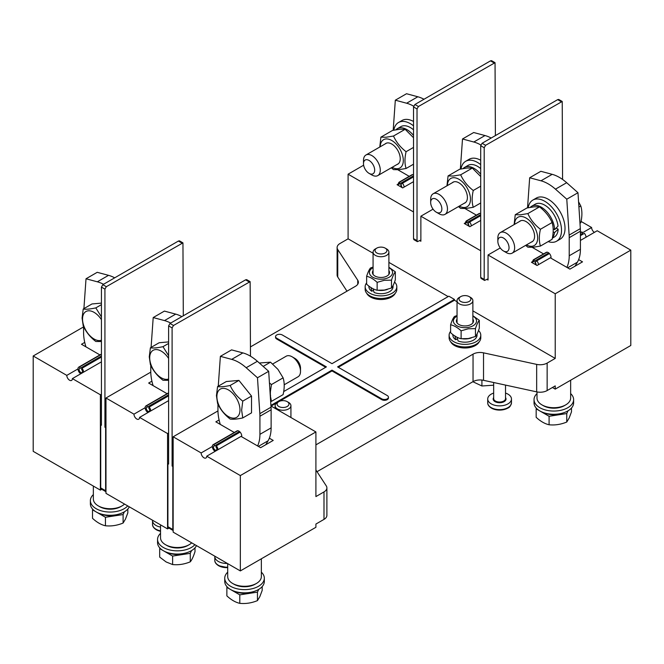 <?xml version="1.0" encoding="UTF-8"?>
<svg xmlns="http://www.w3.org/2000/svg" width="664" height="664" viewBox="0 0 664 664"><rect width="100%" height="100%" fill="white"/><g stroke="black" fill="none" stroke-linecap="round" stroke-linejoin="round"><path stroke-width="1" d="M168.606 400.633L139.565 417.399L167.552 433.559L168.606 432.953M168.955 528.096L167.552 528.901L105.974 493.352L105.974 398.002L133.97 414.162A3.959 2.282 -120 0 0 136.767 419.009A3.959 2.282 -120 0 0 138.743 419.208A3.959 2.282 -120 0 0 139.565 417.399M101.426 361.847L72.384 378.613L100.38 394.773L101.426 394.167M83.581 326.896L33.2 355.987L66.79 375.384A3.959 2.282 -120 0 0 69.587 380.231A3.959 2.282 -120 0 0 71.571 380.422A3.959 2.282 -120 0 0 72.384 378.613M269.343 438.182L273.219 440.423L260.62 447.694L241.032 436.389L206.745 456.185L240.335 475.573L240.335 570.924L315.906 527.291L315.906 524.054L323.99 519.389L323.99 491.916A9.894 5.71 0 0 0 326.887 487.874A9.894 5.71 0 0 0 326.256 485.865L315.906 469.987M240.335 570.924L173.155 532.138L173.155 436.787L201.142 452.948A3.959 2.282 -120 0 0 203.939 457.795A3.959 2.282 -120 0 0 205.923 457.994A3.959 2.282 -120 0 0 206.745 456.185M366.694 293.264A14.84 8.574 0 0 0 370.487 297.007A14.84 8.574 0 0 0 395.271 293.264M450.665 341.744A14.84 8.574 0 0 0 454.458 345.488A14.84 8.574 0 0 0 479.242 341.744M167.552 528.901L167.552 433.559M413.523 211.957L348.094 174.184L363.631 165.212M413.523 181.662L402.674 187.92L397.08 184.692L398.159 184.069M409.215 176.342L397.827 169.768M480.703 250.743L420.868 216.198L433.069 209.16M480.703 220.448L469.855 226.706L464.252 223.477L465.339 222.847M476.395 215.128L464.999 208.554M66.79 375.384L77.987 368.918A3.959 2.282 60 0 1 78.808 367.101A3.959 2.282 60 0 1 79.597 366.918L80.078 368.362A2.374 1.369 -120 0 0 79.597 368.478A2.374 1.369 -120 0 0 79.107 369.566A2.374 1.369 -120 0 0 80.145 371.956A2.374 1.369 -120 0 0 81.971 372.587A2.374 1.369 -120 0 0 82.46 371.5A2.374 1.369 -120 0 0 81.498 369.184L81.971 368.288A3.959 2.282 60 0 1 83.581 372.147M99.915 354.916L81.481 344.276L84.743 342.392M105.974 398.002L150.769 372.147M133.97 414.162L145.159 407.704A3.959 2.282 60 0 1 145.98 405.887A3.959 2.282 60 0 1 146.777 405.704L147.25 407.148A2.374 1.369 -120 0 0 146.777 407.256A2.374 1.369 -120 0 0 146.279 408.343A2.374 1.369 -120 0 0 147.317 410.734A2.374 1.369 -120 0 0 149.151 411.373A2.374 1.369 -120 0 0 149.641 410.286A2.374 1.369 -120 0 0 148.67 407.97L149.143 407.073A3.959 2.282 60 0 1 150.761 410.933M167.096 393.702L148.661 383.053L151.915 381.178M101.775 489.31L100.38 490.123L100.38 394.773M33.2 355.987L33.2 451.337L100.38 490.123M552.423 387.502L555.229 389.121L555.229 385.884L547.144 390.556A9.894 5.71 180 0 1 536.661 391.86L483.525 380.314A9.894 5.71 0 0 0 473.042 381.626L317.018 471.697M315.906 444.872L473.042 354.153A9.894 5.71 180 0 1 483.525 352.841L536.661 364.387A9.894 5.71 0 0 0 547.144 363.083L555.229 358.411L472.876 310.868M373.068 253.241L348.094 238.824L340.009 243.497A9.894 5.71 0 0 0 337.113 247.531A9.894 5.71 0 0 0 337.744 249.548L357.747 280.225A9.894 5.71 180 0 1 358.377 282.233A9.894 5.71 180 0 1 355.481 286.275L250.477 346.898M346.981 291.181L337.744 277.021A9.894 5.71 180 0 1 337.113 275.004L337.113 247.531M457.039 301.722L454.458 300.236L338.3 367.3M278.88 401.604L332 370.935L381.684 399.62A3.959 2.282 0 0 0 386 400.118A3.959 2.282 0 0 0 388.44 398.002L388.44 397.197A3.959 2.282 0 0 0 387.278 395.578L337.594 366.893L454.458 299.431L448.864 296.194L332 363.664L282.316 334.98A3.959 2.282 0 0 0 278 334.482A3.959 2.282 0 0 0 275.56 336.598A3.959 2.282 0 0 0 276.722 338.217L326.406 366.893L283.702 391.553M271.119 406.086L277.344 402.492M270.953 405.986L315.906 431.94L315.906 496.581L323.99 491.916M275.56 336.598L275.56 337.403A3.959 2.282 0 0 0 276.722 339.022L325.7 367.3M448.159 296.601L388.897 262.388M419.822 240.642L420.868 241.248L420.868 216.198M348.094 238.824L348.094 174.184M454.458 299.431L454.458 300.236M555.229 358.411L555.229 293.77L488.048 254.984L488.048 280.034L486.994 279.428M555.229 389.121L630.8 345.488L630.8 250.137L597.21 230.748L580.419 240.443M555.229 293.77L630.8 250.137M582.328 232.873L591.616 227.511L581.066 221.427M488.048 254.984L500.249 247.946M578.635 259.616L582.519 261.857L569.919 269.127L550.323 257.815L537.035 265.492L531.432 262.255L532.511 261.633M543.567 253.914L532.179 247.34M594.413 232.358A3.959 2.282 60 0 1 591.616 227.511M240.335 475.573L315.906 431.94M173.155 436.787L217.95 410.925M201.142 452.948L212.339 446.482A3.959 2.282 60 0 1 213.161 444.672A3.959 2.282 60 0 1 213.957 444.49L214.43 445.934A2.374 1.369 -120 0 0 213.949 446.042A2.374 1.369 -120 0 0 213.459 447.129A2.374 1.369 -120 0 0 214.497 449.52A2.374 1.369 -120 0 0 216.323 450.159A2.374 1.369 -120 0 0 216.821 449.071A2.374 1.369 -120 0 0 215.85 446.756L216.323 445.851A3.959 2.282 60 0 1 217.941 449.719M234.276 432.48L215.841 421.839L219.095 419.963M270.92 405.397L332 370.13L332 370.935M332 370.13L381.684 398.815A3.959 2.282 0 0 0 386 399.313A3.959 2.282 0 0 0 388.44 397.197M326.887 487.874L326.887 515.347A9.894 5.71 180 0 1 323.99 519.389M218.257 386.191L220.382 356.344L231.686 359.373A39.583 22.858 60 0 1 246.178 367.731L257.483 377.766L268.679 371.3L271.036 407.19A39.583 22.858 60 0 1 271.119 409.779L271.119 427.873A39.583 22.858 60 0 1 268.073 440.788L265.716 444.755M241.638 436.738A3.959 2.282 -120 0 0 241.729 435.982A3.959 2.282 -120 0 0 240.003 431.998A3.959 2.282 -120 0 0 236.948 430.936L213.161 444.672M271.119 409.779L259.923 416.245L259.923 434.339L271.119 427.873M259.923 416.245A39.583 22.858 -120 0 0 259.84 413.655L271.036 407.19M257.483 377.766L259.84 413.655M220.282 424.412A39.583 22.858 -120 0 1 217.941 410.095L217.941 404.16M257.574 445.934A39.583 22.858 -120 0 0 259.923 434.339M220.382 356.344L231.578 349.878L242.883 352.908A39.583 22.858 60 0 1 257.375 361.274L268.679 371.3M256.428 583.448L255.026 584.254A14.84 8.574 180 0 1 248.369 586.47A14.84 8.574 180 0 1 234.035 584.254L232.632 583.448A16.824 9.711 0 0 0 248.884 585.963A16.824 9.711 0 0 0 256.428 583.448A16.824 9.711 0 0 0 261.35 576.576L261.35 558.781M227.702 563.628L227.702 576.576A16.824 9.711 0 0 0 232.632 583.448M151.085 347.405L153.201 317.558L164.506 320.587A39.583 22.858 60 0 1 170.681 323.069M153.11 385.626A39.583 22.858 -120 0 1 150.761 371.309L150.761 365.374M153.201 317.558L164.398 311.092L175.703 314.122A39.583 22.858 60 0 1 181.878 316.612M83.905 308.619L86.021 278.772L97.334 281.802A39.583 22.858 60 0 1 103.509 284.283M85.93 346.84A39.583 22.858 -120 0 1 83.581 332.523L83.581 326.588M86.021 278.772L97.218 272.306L108.531 275.336A39.583 22.858 60 0 1 114.698 277.826M566.873 267.368A39.583 22.858 -120 0 0 569.222 255.764L569.222 237.671A39.583 22.858 -120 0 0 569.131 235.089L580.328 228.623L577.979 192.726L566.666 182.7A39.583 22.858 -120 0 0 552.182 174.333L540.869 171.304L529.673 177.769L527.54 207.865M580.328 228.623A39.583 22.858 60 0 1 580.419 231.205L569.222 237.671M569.222 255.764L580.419 249.299L580.419 231.205M580.419 249.299A39.583 22.858 60 0 1 577.365 262.214L567.654 267.816M575.016 266.189L577.365 262.214M533.649 259.641A3.959 2.282 60 0 1 534.445 259.458L533.391 261.309A2.814 1.627 -120 0 0 532.37 261.981L533.018 260.404A3.959 2.282 60 0 1 533.649 259.641L546.248 252.37A3.959 2.282 60 0 1 549.302 253.424A3.959 2.282 60 0 1 551.029 257.408A3.959 2.282 60 0 1 550.937 258.163M569.131 235.089L566.782 199.192L555.469 189.165A39.583 22.858 -120 0 0 540.986 180.799L529.673 177.769M577.979 192.726L566.782 199.192M491.177 138.037A39.583 22.858 -120 0 0 485.002 135.547L473.698 132.518L462.501 138.983L460.359 169.079M480.786 144.943A39.583 22.858 -120 0 0 473.805 142.013L462.501 138.983M466.477 220.855A3.959 2.282 60 0 1 467.273 220.672L466.211 222.523A2.814 1.627 -120 0 0 465.198 223.195L465.837 221.618A3.959 2.282 60 0 1 466.477 220.855L479.068 213.584A3.959 2.282 60 0 1 480.703 213.601M423.997 99.251A39.583 22.858 -120 0 0 417.822 96.77L406.517 93.732L395.321 100.198L393.188 130.293M413.614 106.157A39.583 22.858 -120 0 0 406.625 103.227L395.321 100.198M399.296 182.069A3.959 2.282 60 0 1 400.093 181.886L399.039 183.737A2.814 1.627 -120 0 0 398.018 184.409L398.666 182.832A3.959 2.282 60 0 1 399.296 182.069L411.896 174.798A3.959 2.282 60 0 1 413.523 174.815M189.248 544.663L187.846 545.468A14.84 8.574 180 0 1 181.197 547.684A14.84 8.574 180 0 1 166.855 545.468L165.452 544.663A16.824 9.711 0 0 0 181.704 547.178A16.824 9.711 0 0 0 189.248 544.663A16.824 9.711 0 0 0 191.713 542.853M160.53 524.851L160.53 537.79A16.824 9.711 0 0 0 165.452 544.663M122.068 505.877L120.674 506.682A14.84 8.574 180 0 1 114.017 508.906A14.84 8.574 180 0 1 99.675 506.682L98.28 505.877A16.824 9.711 0 0 0 114.532 508.392A16.824 9.711 0 0 0 122.068 505.877A16.824 9.711 0 0 0 124.533 504.067M93.35 486.065L93.35 499.004A16.824 9.711 0 0 0 98.28 505.877M565.72 404.874L564.325 405.679A14.84 8.574 180 0 1 557.669 407.903A14.84 8.574 180 0 1 543.326 405.679L541.932 404.874A16.824 9.711 0 0 0 558.183 407.389A16.824 9.711 0 0 0 565.72 404.874A16.824 9.711 0 0 0 570.65 398.01L570.65 380.215M537.002 391.934L537.002 398.01A16.824 9.711 0 0 0 541.932 404.874M495.394 135.597L495.045 62.682L418.42 106.514L417.025 108.938L417.025 240.642L417.374 241.654L420.868 240.036M417.374 241.654L413.871 239.638L413.523 238.625L413.523 106.921L414.925 104.489L490.497 60.864L491.543 60.656L495.045 62.682M562.574 179.438L562.225 101.459L485.6 145.3L484.197 147.723L484.197 279.428L484.546 280.44L488.048 278.822M484.546 280.44L481.051 278.415L480.703 277.411L480.703 145.698L482.097 143.275L557.677 99.641L558.723 99.442L562.225 101.459M167.909 526.685L172.806 529.507L173.155 530.519L168.258 527.689L167.909 526.685L167.909 463.655L168.606 464.061L168.606 325.891L170.001 323.468L245.58 279.834L246.626 279.627L250.129 281.652L173.503 325.484L172.1 327.908L172.1 466.078L173.155 466.286M250.477 356.194L250.129 281.652M172.806 529.507L172.806 466.485M168.606 463.256L167.909 463.655M172.1 466.078L173.155 465.472M100.729 487.899L105.626 490.729L105.974 491.733L101.077 488.911L100.729 487.899L100.729 424.869L101.426 425.275L101.426 287.105L102.829 284.682L178.4 241.049L179.454 240.841L182.949 242.866L106.323 286.699L104.929 289.122L104.929 427.292L105.974 427.5M183.297 315.79L182.949 242.866M105.626 490.729L105.626 427.699M101.426 424.47L100.729 424.869M104.929 427.292L105.974 426.686M101.426 354.319L79.597 366.918M80.784 373.766A3.959 2.282 60 0 1 77.987 368.918M101.426 357.049L81.971 368.288M101.426 356.037L80.078 368.362M168.606 393.105L146.777 405.704M147.964 412.551A3.959 2.282 60 0 1 145.159 407.704M168.606 395.835L149.143 407.073M168.606 394.823L147.25 407.148M237.745 430.753L213.957 444.49M215.136 451.337A3.959 2.282 60 0 1 212.339 446.482M240.111 432.123L216.323 445.851M239.447 431.492L214.43 445.934M536.221 265.027A2.814 1.627 -120 0 0 535.076 262.28L536.811 260.819A3.959 2.282 60 0 1 538.429 264.679M581.564 234.981A2.374 1.369 60 0 1 581.539 234.624A2.374 1.369 60 0 1 581.697 233.894M532.553 262.902A2.374 1.369 60 0 1 533.043 261.815A2.374 1.369 60 0 1 533.524 261.707L548.746 252.918M580.419 234.633L582.502 233.429L582.029 231.985A3.959 2.282 -120 0 0 581.241 232.168L580.419 232.641M586.013 237.214A3.959 2.282 -120 0 0 584.403 233.346L580.419 235.645M536.811 260.819L549.41 253.548M534.445 259.458L547.045 252.179M580.419 232.915L582.029 231.985M535.076 262.28L534.943 262.529A2.374 1.369 60 0 1 535.914 264.845M532.37 261.981A2.814 1.627 -120 0 0 532.237 262.728M469.05 226.241A2.814 1.627 -120 0 0 467.896 223.494L469.639 222.033A3.959 2.282 60 0 1 471.257 225.901M465.373 224.117A2.374 1.369 60 0 1 465.871 223.029A2.374 1.369 60 0 1 466.344 222.921L480.703 214.638M469.639 222.033L480.703 215.651M467.273 220.672L479.864 213.401M467.896 223.494L467.763 223.743A2.374 1.369 60 0 1 468.734 226.059M465.198 223.195A2.814 1.627 -120 0 0 465.066 223.942M401.869 187.455A2.814 1.627 -120 0 0 400.716 184.708L402.459 183.247A3.959 2.282 60 0 1 404.077 187.115M398.201 185.339A2.374 1.369 60 0 1 398.69 184.252A2.374 1.369 60 0 1 399.164 184.135L413.523 175.852M402.459 183.247L413.523 176.865M400.093 181.886L412.693 174.615M400.716 184.708L400.583 184.957A2.374 1.369 60 0 1 401.554 187.273M398.018 184.409A2.814 1.627 -120 0 0 397.885 185.156M278.822 406.493A5.934 3.428 0 0 0 287.213 406.493A5.934 3.428 0 0 0 287.213 401.637L288.616 402.45A7.918 4.573 180 0 1 290.932 405.679A7.918 4.573 180 0 1 286.043 409.904A7.918 4.573 180 0 1 277.419 408.916A7.918 4.573 180 0 1 275.103 405.679A7.918 4.573 180 0 1 277.419 402.45L278.814 401.637A5.934 3.428 0 0 0 278.822 406.493M288.616 402.45L287.213 401.637A5.934 3.428 0 0 0 278.814 401.637M376.787 252.967A5.934 3.428 0 0 0 385.178 252.967A5.934 3.428 0 0 0 385.186 248.12A5.934 3.428 0 0 0 385.178 248.12L386.581 248.925A7.918 4.573 180 0 1 388.897 252.162A7.918 4.573 180 0 1 384.016 256.379A7.918 4.573 180 0 1 375.384 255.391A7.918 4.573 180 0 1 373.068 252.162A7.918 4.573 180 0 1 375.384 248.925L376.787 248.12A5.934 3.428 0 0 0 376.787 252.967M385.178 248.12A5.934 3.428 0 0 0 376.787 248.12M460.758 301.448A5.934 3.428 0 0 0 469.157 301.448A5.934 3.428 0 0 0 469.157 296.601L470.552 297.406A7.918 4.573 180 0 1 472.876 300.643A7.918 4.573 180 0 1 467.987 304.859A7.918 4.573 180 0 1 459.355 303.871A7.918 4.573 180 0 1 457.039 300.643A7.918 4.573 180 0 1 459.355 297.406L460.758 296.601A5.934 3.428 0 0 0 460.758 301.448M470.552 297.406L469.157 296.601A5.934 3.428 0 0 0 460.758 296.601M450.607 331.361A15.836 9.138 0 0 0 449.121 335.22A15.836 9.138 0 0 0 457.388 343.255A15.836 9.138 0 0 0 480.786 335.22A15.836 9.138 0 0 0 478.52 330.506M449.121 335.22L449.121 337.81A15.836 9.138 0 0 0 457.388 345.836A15.836 9.138 0 0 0 480.786 337.81L480.786 335.22M366.636 282.881A15.836 9.138 0 0 0 365.15 286.74A15.836 9.138 0 0 0 374.745 295.14A15.836 9.138 0 0 0 396.815 286.74A15.836 9.138 0 0 0 394.549 282.026M365.15 286.74L365.15 289.33A15.836 9.138 0 0 0 374.745 297.729A15.836 9.138 0 0 0 396.815 289.33L396.815 286.74M368.91 286.118L368.91 286.74A12.076 6.972 0 0 0 371.807 291.272L373.45 290.326M370.927 287.371L371.807 291.272M372.985 288.732L374.123 292.475A12.076 6.972 0 0 0 389.519 291.67A12.076 6.972 0 0 0 393.055 286.74L393.055 285.553M378.721 290.359A12.076 6.972 0 0 0 387.402 289.413M452.881 334.598L452.881 335.22A12.076 6.972 0 0 0 455.778 339.752L457.421 338.806M454.906 335.851L455.778 339.752M456.956 337.212L458.102 340.956A12.076 6.972 0 0 0 473.49 340.151A12.076 6.972 0 0 0 477.026 335.22L477.026 334.033M462.692 338.839A12.076 6.972 0 0 0 471.374 337.893M472.876 319.127A8.557 4.939 180 0 1 471.008 324.497A8.557 4.939 180 0 1 467.174 325.775A8.557 4.939 180 0 1 458.907 324.497A8.557 4.939 180 0 1 457.039 319.127M457.039 316.122A11.578 6.682 0 0 0 454.832 324.248A11.578 6.682 0 0 0 467.954 327.46A11.578 6.682 0 0 0 476.188 322.629A11.578 6.682 0 0 0 472.876 316.122M472.876 315.724L479.308 320.33C478.03 321.849 476.744 324.613 475.457 328.614L468.286 328.78L461.115 330.83C457.62 327.584 454.118 325.559 450.607 324.762C451.885 320.778 453.163 318.014 454.45 316.479L457.039 315.541M450.607 324.762L450.607 332.664C454.101 335.918 457.604 337.934 461.115 338.731L468.286 338.557L475.457 336.507C476.735 334.988 478.022 332.224 479.308 328.224L479.308 320.33M475.457 328.614L475.457 336.507M461.115 330.83L461.115 338.731M388.897 270.646A8.557 4.939 180 0 1 387.037 276.017A8.557 4.939 180 0 1 383.194 277.295A8.557 4.939 180 0 1 374.936 276.017A8.557 4.939 180 0 1 373.068 270.646M373.068 267.642A11.578 6.682 0 0 0 370.861 275.767A11.578 6.682 0 0 0 383.983 278.98A11.578 6.682 0 0 0 392.216 274.149A11.578 6.682 0 0 0 388.897 267.642M388.897 267.243L395.329 271.85C394.051 273.369 392.773 276.133 391.486 280.133L384.315 280.299L377.135 282.349C373.649 279.104 370.147 277.079 366.636 276.282C367.914 272.298 369.192 269.534 370.479 267.999L373.068 267.061M366.636 276.282L366.636 284.184C370.13 287.437 373.633 289.454 377.135 290.251L384.315 290.077L391.486 288.027C392.764 286.508 394.051 283.744 395.329 279.743L395.329 271.85M391.486 280.133L391.486 288.027M377.135 282.349L377.135 290.251M371.89 174.126A7.918 4.573 -120 0 0 373.932 166.481A7.918 4.573 -120 0 0 366.287 159.7A7.918 4.573 -120 0 0 363.49 163.684A7.918 4.573 -120 0 0 369.084 173.379A7.918 4.573 -120 0 0 371.89 174.126M363.49 163.684L363.49 160.447A11.877 6.856 60 0 1 365.947 155.011A11.877 6.856 60 0 1 367.69 154.471A11.877 6.856 60 0 1 378.546 163.236A11.877 6.856 60 0 1 377.824 175.578A11.877 6.856 60 0 1 376.081 176.118A11.877 6.856 60 0 1 371.89 174.989L369.084 173.379M439.062 212.912A7.918 4.573 -120 0 0 441.112 205.267A7.918 4.573 -120 0 0 433.467 198.486A7.918 4.573 -120 0 0 430.67 202.462A7.918 4.573 -120 0 0 436.265 212.165A7.918 4.573 -120 0 0 439.062 212.912M430.67 202.462L430.67 199.233A11.877 6.856 60 0 1 433.127 193.797A11.877 6.856 60 0 1 434.862 193.257A11.877 6.856 60 0 1 445.727 202.022A11.877 6.856 60 0 1 445.004 214.364A11.877 6.856 60 0 1 443.261 214.904A11.877 6.856 60 0 1 439.062 213.775L436.265 212.165M579.979 223.237L580.784 222.772C582.262 216.331 582.262 210.737 580.784 205.973L578.568 201.756M506.242 251.697A7.918 4.573 -120 0 0 508.292 244.045A7.918 4.573 -120 0 0 500.648 237.264A7.918 4.573 -120 0 0 497.842 241.248A7.918 4.573 -120 0 0 503.445 250.942A7.918 4.573 -120 0 0 506.242 251.697M497.842 241.248L497.842 238.019A11.877 6.856 60 0 1 500.307 232.583A11.877 6.856 60 0 1 502.042 232.043A11.877 6.856 60 0 1 512.907 240.808A11.877 6.856 60 0 1 512.176 253.15A11.877 6.856 60 0 1 510.442 253.689A11.877 6.856 60 0 1 506.242 252.561L503.445 250.942M578.917 207.052L580.784 205.973M239.978 409.92A16.326 9.429 -120 0 0 228.433 389.926A16.326 9.429 -120 0 0 216.887 396.591A16.326 9.429 -120 0 0 228.433 416.585A16.326 9.429 -120 0 0 239.978 409.92M242.758 401.131L241.638 410.178L242.758 417.93C237.098 419.15 232.898 419.532 230.167 419.05C224.498 414.693 220.299 409.472 217.568 403.38L216.447 395.636L217.568 386.589C220.282 387.07 224.482 386.689 230.167 385.46C232.873 391.528 237.073 396.748 242.758 401.131L251.523 396.068L238.932 380.406L230.167 385.46M292.11 356.792L294.916 358.411A7.918 4.573 60 0 1 300.51 368.105L300.51 371.342A11.877 6.856 -120 0 0 292.11 356.792A11.877 6.856 -120 0 0 286.176 356.211L272.705 363.988M251.523 396.068L251.523 412.867L242.758 417.93M238.932 380.406L226.333 381.526L217.568 386.589M284.217 384.763L298.053 376.778A11.877 6.856 -120 0 0 300.51 371.342M168.606 358.427A16.326 9.429 -120 0 0 156.331 349.571A16.326 9.429 -120 0 0 149.707 357.805A16.326 9.429 -120 0 0 156.331 373.691A16.326 9.429 -120 0 0 168.606 378.995M168.606 380.314L162.987 380.264C157.318 375.907 153.127 370.686 150.396 364.594L149.267 356.85L150.396 347.803C153.102 348.285 157.302 347.911 162.987 346.674L168.606 355.705M168.606 343.437L162.987 346.674M168.606 341.902L159.161 342.74L150.396 347.803M101.426 319.641A16.326 9.429 -120 0 0 89.159 310.785A16.326 9.429 -120 0 0 82.535 319.019A16.326 9.429 -120 0 0 89.159 334.905A16.326 9.429 -120 0 0 101.426 340.217M101.426 341.528L95.807 341.479C90.146 337.121 85.947 331.9 83.216 325.817L82.087 318.064L83.216 309.017C85.922 309.499 90.121 309.125 95.807 307.897L101.426 316.919M101.426 304.651L95.807 307.897M101.426 303.116L91.981 303.954L83.216 309.017M270.406 397.645A23.755 13.712 -120 0 0 270.306 396.059M413.523 125.845A23.755 13.712 -120 0 0 410.377 123.687A23.755 13.712 -120 0 0 398.5 122.508A23.755 13.712 -120 0 0 393.835 130.161M413.523 121.462A23.755 13.712 -120 0 0 401.994 120.491L398.5 122.508M480.703 164.63A23.755 13.712 -120 0 0 474.884 161.178A23.755 13.712 -120 0 0 465.68 161.294A23.755 13.712 -120 0 0 461.015 168.947M480.703 160.248A23.755 13.712 -120 0 0 478.387 159.153A23.755 13.712 -120 0 0 469.174 159.269L465.68 161.294M548.157 241.605A23.755 13.712 -120 0 0 549.485 241.987A23.755 13.712 -120 0 0 556.606 241.215A23.755 13.712 -120 0 0 559.163 219.078A23.755 13.712 -120 0 0 539.973 199.3A23.755 13.712 -120 0 0 532.852 200.08A23.755 13.712 -120 0 0 528.187 207.732M556.606 241.215L560.101 239.198A23.755 13.712 -120 0 0 562.665 217.053A23.755 13.712 -120 0 0 543.476 197.283A23.755 13.712 -120 0 0 536.354 198.055L532.852 200.08M269.841 389.029A18.999 10.973 60 0 1 270.422 392.15L270.074 392.532M270.265 395.495L270.24 395.055M270.547 395.229A18.999 10.973 60 0 1 270.373 396.923M395.943 129.762A18.999 10.973 60 0 1 397.371 128.642L400.873 126.625A18.999 10.973 60 0 1 410.377 127.563A18.999 10.973 60 0 1 413.523 129.812M397.371 128.642A18.999 10.973 60 0 1 406.874 129.58A18.999 10.973 60 0 1 413.523 135.456M463.123 168.548A18.999 10.973 60 0 1 464.551 167.428L468.054 165.402A18.999 10.973 60 0 1 477.549 166.349A18.999 10.973 60 0 1 480.703 168.598M464.551 167.428A18.999 10.973 60 0 1 474.054 168.365A18.999 10.973 60 0 1 480.703 174.234M530.295 207.334A18.999 10.973 60 0 1 531.731 206.213L535.226 204.188A18.999 10.973 60 0 1 544.729 205.135A18.999 10.973 60 0 1 558.026 226.109L554.647 229.669L553.178 228.814M531.731 206.213A18.999 10.973 60 0 1 541.226 207.151A18.999 10.973 60 0 1 554.647 229.669M553.178 231.827L554.523 232.599L558.15 229.188L556.2 228.059M558.15 229.188A18.999 10.973 60 0 1 554.232 237.098L552.332 238.193M554.523 232.599A18.999 10.973 60 0 1 552.431 237.704M385.029 143.997A11.977 6.914 60 0 1 387.527 142.909A11.977 6.914 60 0 1 391.76 144.038A11.977 6.914 60 0 1 400.234 158.713A11.977 6.914 60 0 1 396.906 164.564M392.092 167.345A16.326 9.429 -120 0 0 397.537 168.706A16.326 9.429 -120 0 0 401.762 152.927A16.326 9.429 -120 0 0 385.983 138.942A16.326 9.429 -120 0 0 380.215 146.777M379.783 147.026L380.895 137.157L386.066 137.24L393.495 136.029C396.2 142.096 400.4 147.317 406.086 151.699C404.608 158.14 404.608 163.734 406.086 168.49L398.666 169.702L393.495 169.619L391.295 167.801M413.523 137.73L405.148 129.297L399.969 129.214L392.548 130.426L380.895 137.157M406.086 168.49L413.523 164.199M393.495 136.029L405.148 129.297M406.086 151.699L413.523 147.408M452.209 182.783A11.977 6.914 60 0 1 454.699 181.687A11.977 6.914 60 0 1 458.94 182.824A11.977 6.914 60 0 1 467.406 197.498A11.977 6.914 60 0 1 464.086 203.35M459.272 206.13A16.326 9.429 -120 0 0 464.709 207.483A16.326 9.429 -120 0 0 468.933 191.713A16.326 9.429 -120 0 0 453.163 177.728A16.326 9.429 -120 0 0 447.395 185.555M446.963 185.812L448.075 175.935L453.246 176.026L460.667 174.815C463.381 180.874 467.58 186.103 473.266 190.485C471.789 196.917 471.789 202.52 473.266 207.276L465.837 208.488L460.667 208.405L458.475 206.587M480.703 176.516L472.32 168.083L467.149 168L459.729 169.212L448.075 175.935M473.266 207.276L480.703 202.985M460.667 174.815L472.32 168.083M473.266 190.485L480.703 186.194M519.389 221.56A11.977 6.914 60 0 1 521.879 220.473A11.977 6.914 60 0 1 526.112 221.61A11.977 6.914 60 0 1 534.586 236.284A11.977 6.914 60 0 1 531.258 242.136M526.452 244.908A16.326 9.429 -120 0 0 531.889 246.269A16.326 9.429 -120 0 0 536.114 230.499A16.326 9.429 -120 0 0 520.344 216.514A16.326 9.429 -120 0 0 514.575 224.341M514.135 224.598L515.247 214.721L520.427 214.812L527.847 213.601C530.553 219.659 534.752 224.888 540.438 229.271C538.961 235.703 538.961 241.306 540.438 246.062L533.018 247.274L527.847 247.191L525.647 245.373M540.438 246.062L552.091 239.331C553.568 232.898 553.568 227.296 552.091 222.54C549.385 216.472 545.186 211.252 539.5 206.869L534.329 206.786L526.901 207.998L515.247 214.721M527.847 213.601L539.5 206.869M540.438 229.271L552.091 222.54M270.456 396.308L271.452 401.363L283.105 394.632C284.582 388.199 284.582 382.597 283.105 377.841L277.934 369.358L270.505 362.171L259.325 363.009M271.452 401.363L270.663 401.529M269.443 382.912L271.452 384.564L270.381 391.818M270.356 392.216L270.364 395.13M283.105 377.841L271.452 384.564M270.505 362.171L263.168 366.412M537.002 393.603A19.796 11.429 0 0 0 534.03 399.62A19.796 11.429 0 0 0 534.122 400.674A19.796 11.429 0 0 0 554.739 411.041A19.796 11.429 0 0 0 573.621 399.62A19.796 11.429 0 0 0 573.53 398.566A19.796 11.429 0 0 0 570.65 393.603M534.03 399.62L534.03 402.857A19.796 11.429 0 0 0 534.122 403.911A19.796 11.429 0 0 0 554.739 414.27A19.796 11.429 0 0 0 573.621 402.857L573.621 399.62M227.702 572.177A19.796 11.429 -0 0 0 224.739 578.195A19.796 11.429 -0 0 0 225.079 580.303A19.796 11.429 -0 0 0 246.361 589.574A19.796 11.429 -0 0 0 264.322 578.195A19.796 11.429 -0 0 0 263.981 576.086A19.796 11.429 -0 0 0 261.35 572.177M224.739 578.195L224.739 581.423A19.796 11.429 -0 0 0 225.079 583.531A19.796 11.429 -0 0 0 246.361 592.803A19.796 11.429 -0 0 0 264.322 581.423L264.322 578.195M160.53 533.391A19.796 11.429 0 0 0 157.559 539.409A19.796 11.429 0 0 0 158.123 542.123A19.796 11.429 0 0 0 174.981 550.755A19.796 11.429 0 0 0 194.901 544.696M157.559 539.409L157.559 542.637A19.796 11.429 0 0 0 158.123 545.36A19.796 11.429 0 0 0 177.139 554.066A19.796 11.429 0 0 0 196.469 545.601M93.35 494.605A19.796 11.429 0 0 0 90.379 500.623A19.796 11.429 0 0 0 90.993 503.453A19.796 11.429 0 0 0 107.892 511.977A19.796 11.429 0 0 0 127.72 505.91M90.379 500.623L90.379 503.86A19.796 11.429 0 0 0 90.993 506.682A19.796 11.429 0 0 0 110.058 515.281A19.796 11.429 0 0 0 129.289 506.815M544.729 413A15.04 8.682 0 0 0 562.923 413M101.185 514.036L101.185 514.052A15.04 8.682 0 0 0 119.271 514.002M168.365 552.838L168.365 552.821A15.04 8.682 0 0 0 186.451 552.788M235.546 591.624L235.537 591.607A15.04 8.682 -0 0 0 253.623 591.574M472.868 381.725L481.915 385.983L493.659 385.195M481.915 380.057L481.915 385.983M568.027 410.817L566.757 413.547L549.095 416.286L536.163 408.816L536.163 417.307C540.463 421.308 544.77 423.798 549.095 424.769C554.963 425.383 560.856 424.47 566.757 422.038L569.123 418.096L571.488 411.846L571.488 408.011M536.163 408.816L536.412 408.285M549.095 416.286L549.095 424.769M566.757 413.547L566.757 422.038M258.728 589.391L257.458 592.122L239.795 594.853L226.872 587.391L226.872 595.882C231.172 599.874 235.479 602.364 239.795 603.344C245.672 603.949 251.556 603.036 257.458 600.613L259.823 596.67L262.189 590.412L262.189 586.586M226.872 587.391L227.113 586.86M239.795 594.853L239.795 603.344M257.458 592.122L257.458 600.613M191.547 550.605L190.278 553.336L172.623 556.067L159.692 548.605L159.692 557.096L166.158 561.976L172.623 564.558C178.492 565.164 184.376 564.259 190.278 561.827C191.855 559.951 193.431 556.556 195.008 551.626L195.008 547.8M159.692 548.605L159.941 548.074M172.623 556.067L172.623 564.558M190.278 553.336L190.278 561.827M124.375 511.819L123.106 514.55L105.443 517.281L92.512 509.819L92.512 518.31C96.811 522.311 101.119 524.792 105.443 525.772C111.311 526.378 117.204 525.473 123.106 523.041L125.471 519.099L127.837 512.849L127.837 509.014M105.443 517.281L105.443 525.772M123.106 514.55L123.106 523.041M92.512 509.819L92.761 509.288M227.702 567.164A11.877 6.856 180 0 1 218.29 565.188A11.877 6.856 180 0 1 214.812 560.333C214.713 562.234 215.949 564.01 218.506 565.678L227.702 567.62A11.421 6.598 180 0 1 218.605 565.711M227.345 563.429A11.877 6.856 180 0 1 218.29 561.429A11.877 6.856 180 0 1 214.812 556.581A11.877 6.856 180 0 1 214.829 556.2M160.53 530.86A11.877 6.856 180 0 1 156.007 529.225A11.877 6.856 180 0 1 152.529 524.377C152.438 526.278 153.666 528.054 156.231 529.714L160.53 531.3A11.421 6.598 180 0 1 156.331 529.756M160.53 527.1A11.877 6.856 180 0 1 156.007 525.473A11.877 6.856 180 0 1 152.529 520.626A11.877 6.856 180 0 1 152.546 520.244M507.669 408.152A11.421 6.598 180 0 1 491.518 408.152M505.528 393.08A11.877 6.856 180 0 1 507.993 394.167A11.877 6.856 180 0 1 511.471 399.014A11.877 6.856 180 0 1 504.142 405.347A11.877 6.856 180 0 1 491.194 403.861A11.877 6.856 180 0 1 487.716 399.014A11.877 6.856 180 0 1 493.659 393.08M536.661 391.86L536.661 364.387M483.525 352.841L483.525 380.314M473.042 381.626L473.042 354.153M357.747 284.25L357.747 280.225M337.744 249.548L337.744 277.021M547.144 363.083L547.144 390.556M381.684 398.815L381.684 399.62M276.722 338.217L276.722 339.022M268.073 440.788L258.362 446.391M246.178 367.731L257.375 361.274M231.686 359.373L242.883 352.908M164.506 320.587L175.703 314.122M97.334 281.802L108.531 275.336M552.182 174.333L540.986 180.799M566.666 182.7L555.469 189.165M485.002 135.547L473.805 142.013M417.822 96.77L406.625 103.227M493.999 62.881L490.497 60.864M414.925 104.489L418.42 106.514M417.025 108.938L413.523 106.921M413.523 238.625L417.025 240.642M561.171 101.667L557.677 99.641M482.097 143.275L485.6 145.3M484.197 147.723L480.703 145.698M480.703 277.411L484.197 279.428M170.001 323.468L173.503 325.484M249.075 281.851L245.58 279.834M172.1 327.908L168.606 325.891M102.829 284.682L106.323 286.699M181.903 243.066L178.4 241.049M104.929 289.122L101.426 287.105M493.659 382.514L493.659 398.616A5.934 3.428 0 0 0 495.394 401.039A5.934 3.428 0 0 0 501.868 401.778A5.934 3.428 0 0 0 505.528 398.616L505.528 385.095M505.528 397.587A6.433 3.71 180 0 1 503.171 402.102A6.433 3.71 180 0 1 495.045 401.645A6.433 3.71 180 0 1 493.659 397.587M511.471 399.014L511.471 402.774A11.877 6.856 180 0 1 504.142 409.107A11.877 6.856 180 0 1 491.194 407.621A11.877 6.856 180 0 1 487.716 402.774L487.716 399.014M101.426 354.045L78.808 367.101M168.606 392.831L145.98 405.887M290.932 405.679L290.932 417.523M275.103 405.679L275.103 408.385M385.186 248.12L386.581 248.925M388.897 252.162L388.897 274.398M373.068 252.162L373.068 274.398M472.876 300.643L472.876 322.878M457.039 300.643L457.039 322.878M377.824 175.578L398.491 163.651M365.947 155.011L386.614 143.084M445.004 214.364L465.663 202.437M433.127 193.797L453.794 181.87M512.176 253.15L532.843 241.223M500.307 232.583L520.966 220.647M214.812 556.581L214.812 560.333M152.529 520.626L152.529 524.377M511.471 402.774C509.952 408.767 507.869 407.646 504.532 409.431C499.718 410.601 495.352 410.161 491.418 408.111C488.853 406.451 487.625 404.675 487.716 402.774"/></g></svg>
